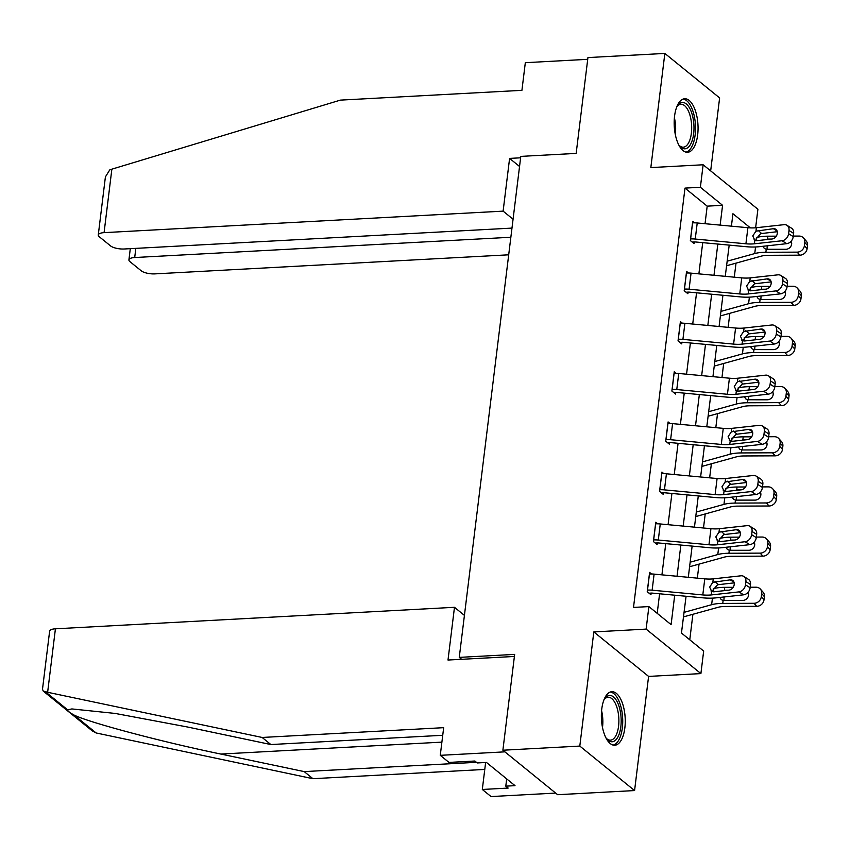 <?xml version="1.0" encoding="UTF-8"?>
<svg xmlns="http://www.w3.org/2000/svg" width="850" height="850" viewBox="0 0 850 850"><rect width="100%" height="100%" fill="white"/><g stroke="black" fill="none" stroke-linecap="round" stroke-linejoin="round"><path stroke-width="1.27" d="M624.856 727.855A26.807 11.879 86.9 0 0 611.862 691.709A26.807 11.879 86.9 0 0 601.758 709.102A26.807 11.879 86.9 0 0 614.752 745.248A26.807 11.879 86.9 0 0 624.856 727.855M697.659 134.895A26.807 11.879 86.9 0 0 684.675 98.749A26.807 11.879 86.9 0 0 674.571 116.142A26.807 11.879 86.9 0 0 687.554 152.288A26.807 11.879 86.9 0 0 697.659 134.895M686.077 596.264L681.456 633.048L703.662 651.079L700.899 673.593L646.128 629.106L648.89 606.592L671.096 624.633L674.709 595.202M648.593 676.409L593.821 631.922L579.806 746.077L502.881 750.221L557.653 794.707L634.578 790.564L648.593 676.409L700.899 673.593M710.664 170.882L719.621 97.92L664.849 53.433L650.834 167.588L703.141 164.773L757.903 209.259L755.629 227.789M689.764 639.795L692.899 614.284M697.329 578.159L699.051 564.124M703.492 527.999L705.213 513.952M709.644 477.828L711.376 463.792M715.806 427.667L717.528 413.631M721.969 377.506L723.69 363.46M728.131 327.335L729.852 313.299M734.283 277.174L736.015 263.139M579.806 746.077L634.578 790.564M502.881 750.221L514.654 654.394L459.266 657.379L520.784 156.389L576.162 153.404L587.934 57.577L664.849 53.433M459.266 657.379L461.635 659.303M705.043 223.709L707.189 206.146L684.994 188.105L633.505 607.421L648.89 606.592M657.199 613.339L659.6 593.789M661.927 574.855L665.752 543.628M668.079 524.684L671.914 493.457M674.241 474.523L678.077 443.296M680.404 424.362L684.239 393.136M686.556 374.202L690.391 342.975M692.718 324.031L696.554 292.804M698.881 273.87L702.716 242.643M694.652 222.827L692.718 221.266L690.349 240.561L694.057 243.557L694.248 241.952M688.5 272.999L686.566 271.426L684.197 290.721L687.894 293.728L688.096 292.113M682.338 323.159L680.404 321.587L678.034 340.882L681.732 343.889L681.934 342.284M676.175 373.32L674.241 371.758L671.872 391.043L675.58 394.049L675.771 392.445M670.013 423.491L668.089 421.919L665.72 441.214L669.418 444.221L669.609 442.606M663.861 473.652L661.927 472.079L659.558 491.374L663.255 494.381L663.457 492.777M657.698 523.812L655.764 522.24L653.395 541.535L657.093 544.542L657.294 542.938M651.536 573.973L649.602 572.411L647.232 591.706L650.941 594.713L651.132 593.098M593.821 631.922L646.128 629.106M684.994 188.105L700.379 187.276L703.141 164.773M750.359 227.874L732.944 213.732L731.414 226.164M729.194 245.119L725.252 276.335M722.925 295.269L719.089 326.496M716.773 345.429L712.938 376.656M710.706 395.611L706.775 426.828M704.448 445.761L700.612 476.988M698.286 495.922L694.461 527.149M692.134 546.093L688.298 577.32M720.141 225.112L722.574 205.317L700.379 187.276M677.036 576.268L680.861 545.041M683.188 526.097L687.023 494.87M689.35 475.936L693.186 444.709M695.513 425.776L699.348 394.549M701.664 375.604L705.5 344.377M707.827 325.444L711.662 294.217M713.989 275.283L717.825 244.056M707.189 206.146L722.574 205.317M692.527 222.87L692.591 222.87A12.027 4.016 7 0 1 697.223 222.976L747.894 227.704A17.181 5.738 -173 0 0 756.383 227.715L784.051 224.666A6.874 5.291 -57.7 0 1 786.941 225.292A6.874 5.291 -57.7 0 1 789.002 230.467L788.598 233.686L793.241 236.619L793.634 233.399L789.002 230.467M692.208 242.069L694.312 241.952A3.432 1.147 7 0 1 695.64 241.984L746.311 246.712A25.776 8.606 -173 0 0 759.039 246.723L786.718 243.674L782.074 240.752A6.874 5.291 -57.7 0 0 788.598 233.686M690.551 238.946L690.614 238.946A12.027 4.016 7 0 1 695.247 239.052L745.918 243.791A17.181 5.738 -173 0 0 754.407 243.791L782.074 240.752M777.293 231.71L760.654 233.623L756.086 238.956L756.171 240.678M793.241 236.619A6.874 5.291 122.3 0 1 786.718 243.674M786.941 225.292L791.573 228.225A6.874 5.291 122.3 0 1 793.634 233.399M754.407 243.791L754.832 240.327L752.76 235.939L755.958 231.179L773.372 228.703A5.504 4.229 122.3 0 1 775.678 229.192A5.504 4.229 122.3 0 1 777.336 233.336A5.504 4.229 122.3 0 1 772.108 238.988L756.893 240.667L754.056 239.796M726.559 265.699A12.027 4.016 -173 0 0 727.727 265.434L761.164 256.169A17.181 5.738 7 0 1 768.591 255.308L799.839 255.17L797.13 252.142A6.874 6.056 -41.7 0 0 804.398 245.682L807.107 248.71A6.874 6.056 138.3 0 1 799.839 255.17M727.111 261.226L754.747 253.566A25.776 8.606 7 0 1 765.882 252.269L797.13 252.142M756.447 237.564L756.723 237.49A25.776 8.606 7 0 1 767.858 236.194L776.294 236.162M793.305 236.087L799.106 236.066A6.874 6.056 -41.7 0 1 803.441 237.915L806.151 240.954A6.874 6.056 138.3 0 1 807.5 245.501L807.107 248.71M791.106 241.241A5.504 4.845 138.3 0 1 791.648 244.131A5.504 4.845 138.3 0 1 785.836 249.294L766.243 249.294L764.373 248.508L762.886 246.298M807.5 245.501L804.791 242.462L804.398 245.682M804.791 242.462A6.874 6.056 -41.7 0 0 803.441 237.915M767.858 236.194L767.486 239.179L768.836 239.349M771.354 239.073L768.474 239.084M791.541 242.346A5.504 4.845 -41.7 0 0 790.256 242.059M767.253 245.82L766.987 249.369M676.685 107.089A23.205 10.285 -93.1 0 1 677.492 105.782A23.205 10.285 -93.1 0 1 693.643 121.826A23.205 10.285 -93.1 0 1 690.466 144.489A23.205 10.285 -93.1 0 1 679.66 146.062A23.205 10.285 -93.1 0 1 678.725 144.851M679.044 145.286A21.484 9.52 86.9 0 0 683.273 147.188A21.484 9.52 86.9 0 0 691.358 122.188A21.484 9.52 86.9 0 0 680.956 104.284A21.484 9.52 86.9 0 0 676.961 106.622M685.95 152.129A26.637 11.804 86.9 0 0 695.119 121.263A26.637 11.804 86.9 0 0 683.092 99.078M603.883 700.049A23.205 10.285 -93.1 0 1 604.69 698.742A23.205 10.285 -93.1 0 1 620.829 714.786A23.205 10.285 -93.1 0 1 617.653 737.449A23.205 10.285 -93.1 0 1 606.857 739.022A23.205 10.285 -93.1 0 1 605.923 737.811M606.231 738.246A21.484 9.52 86.9 0 0 610.47 740.148A21.484 9.52 86.9 0 0 618.556 715.158A21.484 9.52 86.9 0 0 608.154 697.244A21.484 9.52 86.9 0 0 604.148 699.582M613.148 745.089A26.637 11.804 86.9 0 0 622.317 714.223A26.637 11.804 86.9 0 0 610.279 692.038M520.614 157.813L509.596 158.398L503.115 211.14L104.072 232.645A10.306 3.443 -173 0 0 98.271 234.993A10.306 3.443 -173 0 0 99.28 236.746L110.532 245.884A10.306 3.443 -173 0 0 124.196 248.997L511.976 228.097M503.115 211.14L513.071 219.226M98.271 234.993L105.4 176.917L109.714 169.958L111.86 169.171L340.393 100.119L521.921 90.334L525.321 62.688L587.722 59.319M135.83 248.37L134.704 257.529A10.306 3.443 -173 0 0 128.913 259.877A10.306 3.443 -173 0 0 129.923 261.63L141.174 270.767A10.306 3.443 -173 0 0 154.838 273.881L508.704 254.809M134.704 257.529L510.85 237.256M509.596 158.398L519.541 166.483M47.632 692.282L43.244 691.082L42.5 689.233L49.629 631.157A10.306 3.443 7 0 1 55.42 628.809L47.632 692.282L262.14 737.46L443.668 727.674L440.268 755.331L504.889 751.846L555.656 793.082L491.045 796.567L482.311 789.469L508.162 788.077L505.793 786.154L515.015 785.655L486.455 762.45L477.222 762.949L474.853 761.026L449.002 762.418L440.268 755.331M442.733 735.293L270.874 744.547L187.531 727.005L115.186 713.437L71.878 708.932L67.649 709.835C67.426 710.812 69.573 712.566 74.099 715.073C89.091 722.564 162.095 741.954 220.841 754.056L304.183 771.598L476.436 762.322M270.874 744.547L262.14 737.46M485.626 762.503L482.311 789.469M43.244 691.082L92.225 730.862L96.135 732.966L312.917 778.696L304.183 771.598M312.917 778.696L484.776 769.431M464.429 615.389L454.474 607.304L55.42 628.809M514.399 656.466L448.003 660.036L454.474 607.304M506.685 778.887L505.793 786.154M686.364 273.031L686.428 273.031A12.027 4.016 7 0 1 691.061 273.137L741.731 277.876A17.181 5.738 -173 0 0 750.221 277.876L777.888 274.837A6.874 5.291 -57.7 0 1 780.778 275.453A6.874 5.291 -57.7 0 1 782.839 280.638L782.446 283.847L787.079 286.779L787.472 283.56L782.839 280.638M686.046 292.23L688.149 292.113A3.432 1.147 7 0 1 689.477 292.145L740.148 296.873A25.776 8.606 -173 0 0 752.888 296.884L780.555 293.845L775.923 290.913A6.874 5.291 -57.7 0 0 782.446 283.847M684.388 289.117L684.452 289.106A12.027 4.016 7 0 1 689.084 289.223L739.755 293.951A17.181 5.738 -173 0 0 748.244 293.951L775.923 290.913M771.131 281.871L754.492 283.794L749.923 289.117L750.008 290.838M787.079 286.779A6.874 5.291 122.3 0 1 780.555 293.845M780.778 275.453L785.411 278.386A6.874 5.291 122.3 0 1 787.472 283.56M748.244 293.951L748.669 290.487L746.608 286.099L749.796 281.339L767.221 278.864A5.504 4.229 122.3 0 1 769.526 279.363A5.504 4.229 122.3 0 1 771.173 283.507A5.504 4.229 122.3 0 1 765.956 289.149L750.731 290.828L747.894 289.956M680.202 323.202L680.266 323.191A12.027 4.016 7 0 1 684.898 323.308L735.579 328.036A17.181 5.738 -173 0 0 744.058 328.036L771.736 324.998A6.874 5.291 -57.7 0 1 774.616 325.614A6.874 5.291 -57.7 0 1 776.677 330.799L776.284 334.018L780.916 336.94L781.309 333.731L776.677 330.799M679.894 342.391L681.997 342.274A3.432 1.147 7 0 1 683.315 342.306L733.996 347.044A25.776 8.606 -173 0 0 746.725 347.044L774.393 344.006L769.76 341.073A6.874 5.291 -57.7 0 0 776.284 334.018M678.236 339.277L678.289 339.277A12.027 4.016 7 0 1 682.922 339.384L733.603 344.112A17.181 5.738 -173 0 0 742.093 344.123L769.76 341.073M764.968 332.031L748.329 333.954L743.771 339.288L743.846 341.009M780.916 336.94A6.874 5.291 122.3 0 1 774.393 344.006M774.616 325.614L779.248 328.546A6.874 5.291 122.3 0 1 781.309 333.731M742.093 344.123L742.518 340.659L740.446 336.26L743.633 331.5L761.058 329.024A5.504 4.229 122.3 0 1 763.364 329.524A5.504 4.229 122.3 0 1 765.011 333.668A5.504 4.229 122.3 0 1 759.794 339.32L744.579 340.988L741.731 340.117M720.396 315.86A12.027 4.016 -173 0 0 721.565 315.594L755.002 306.329A17.181 5.738 7 0 1 762.429 305.469L793.677 305.341L790.978 302.303A6.874 6.056 -41.7 0 0 798.235 295.842L800.944 298.881A6.874 6.056 138.3 0 1 793.677 305.341M720.949 311.387L748.584 303.726A25.776 8.606 7 0 1 759.719 302.441L790.978 302.303M750.284 287.725L750.561 287.651A25.776 8.606 7 0 1 761.696 286.354L770.132 286.322M787.143 286.248L792.944 286.227A6.874 6.056 -41.7 0 1 797.289 288.076L799.999 291.114A6.874 6.056 138.3 0 1 801.338 295.662L800.944 298.881M784.943 291.401A5.504 4.845 138.3 0 1 785.485 294.291A5.504 4.845 138.3 0 1 779.673 299.455L760.091 299.455L758.221 298.669L756.734 296.459M801.338 295.662L798.628 292.634L798.235 295.842M798.628 292.634A6.874 6.056 -41.7 0 0 797.289 288.076M761.696 286.354L761.324 289.34L762.673 289.51M765.191 289.234L762.322 289.244M785.379 292.506A5.504 4.845 -41.7 0 0 784.104 292.219M761.101 295.981L760.824 299.529M714.244 366.021A12.027 4.016 -173 0 0 715.403 365.766L748.85 356.501A17.181 5.738 7 0 1 756.266 355.629L787.525 355.502L784.816 352.463A6.874 6.056 -41.7 0 0 792.083 346.014L794.782 349.042A6.874 6.056 138.3 0 1 787.525 355.502M714.786 361.547L742.433 353.897A25.776 8.606 7 0 1 753.557 352.601L784.816 352.463M744.122 337.896L744.398 337.811A25.776 8.606 7 0 1 755.533 336.526L763.969 336.483M780.98 336.409L786.792 336.388A6.874 6.056 -41.7 0 1 791.127 338.247L793.836 341.275A6.874 6.056 138.3 0 1 795.186 345.822L794.782 349.042M778.781 341.562A5.504 4.845 138.3 0 1 779.322 344.452A5.504 4.845 138.3 0 1 773.511 349.626L753.929 349.616L752.059 348.829L750.571 346.63M795.186 345.822L792.476 342.794L792.083 346.014M792.476 342.794A6.874 6.056 -41.7 0 0 791.127 338.247M755.533 336.526L755.172 339.511L756.521 339.681M759.029 339.405L756.16 339.416M779.227 342.667A5.504 4.845 -41.7 0 0 777.941 342.391M754.938 346.141L754.673 349.701M674.05 373.362L674.103 373.362A12.027 4.016 7 0 1 678.736 373.469L729.417 378.197A17.181 5.738 -173 0 0 737.906 378.207L765.574 375.158A6.874 5.291 -57.7 0 1 768.453 375.785A6.874 5.291 -57.7 0 1 770.514 380.959L770.121 384.179L774.764 387.111L775.157 383.892L770.514 380.959M673.731 392.551L675.835 392.445A3.432 1.147 7 0 1 677.163 392.477L727.834 397.205A25.776 8.606 -173 0 0 740.562 397.216L768.241 394.166L763.597 391.244A6.874 5.291 -57.7 0 0 770.121 384.179M672.074 389.438L672.138 389.438A12.027 4.016 7 0 1 676.77 389.544L727.441 394.272A17.181 5.738 -173 0 0 735.93 394.283L763.597 391.244M758.816 382.203L742.178 384.115L737.609 389.449L737.694 391.17M774.764 387.111A6.874 5.291 122.3 0 1 768.241 394.166M768.453 375.785L773.096 378.707A6.874 5.291 122.3 0 1 775.157 383.892M735.93 394.283L736.355 390.819L734.283 386.431L737.481 381.671L754.896 379.185A5.504 4.229 122.3 0 1 757.201 379.684A5.504 4.229 122.3 0 1 758.859 383.828A5.504 4.229 122.3 0 1 753.631 389.481L738.416 391.149L735.569 390.277M667.888 423.523L667.951 423.523A12.027 4.016 7 0 1 672.584 423.629L723.254 428.358A17.181 5.738 -173 0 0 731.744 428.368L759.411 425.329A6.874 5.291 -57.7 0 1 762.301 425.946A6.874 5.291 -57.7 0 1 764.362 431.131L763.969 434.339L768.602 437.272L768.995 434.053L764.362 431.131M667.569 442.723L669.673 442.606A3.432 1.147 7 0 1 671.001 442.638L721.671 447.366A25.776 8.606 -173 0 0 734.411 447.376L762.078 444.337L757.446 441.405A6.874 5.291 -57.7 0 0 763.969 434.339M665.911 439.599L665.975 439.599A12.027 4.016 7 0 1 670.607 439.705L721.278 444.444A17.181 5.738 -173 0 0 729.768 444.444L757.446 441.405M752.654 432.363L736.015 434.286L731.446 439.609L731.531 441.331M768.602 437.272A6.874 5.291 122.3 0 1 762.078 444.337M762.301 425.946L766.934 428.878A6.874 5.291 122.3 0 1 768.995 434.053M729.768 444.444L730.192 440.98L728.131 436.592L731.319 431.832L748.744 429.356A5.504 4.229 122.3 0 1 751.049 429.845A5.504 4.229 122.3 0 1 752.696 433.999A5.504 4.229 122.3 0 1 747.479 439.641L732.254 441.32L729.417 440.449M661.725 473.684L661.789 473.684A12.027 4.016 7 0 1 666.421 473.79L717.092 478.529A17.181 5.738 -173 0 0 725.581 478.529L753.259 475.49A6.874 5.291 -57.7 0 1 756.139 476.106A6.874 5.291 -57.7 0 1 758.2 481.291L757.807 484.5L762.439 487.433L762.832 484.224L758.2 481.291M661.417 492.883L663.521 492.766A3.432 1.147 7 0 1 664.838 492.798L715.519 497.537A25.776 8.606 -173 0 0 728.248 497.537L755.916 494.498L751.283 491.566A6.874 5.291 -57.7 0 0 757.807 484.5M659.749 489.77L659.812 489.759A12.027 4.016 7 0 1 664.445 489.876L715.126 494.604A17.181 5.738 -173 0 0 723.616 494.604L751.283 491.566M746.491 482.524L729.852 484.447L725.284 489.781L725.369 491.502M762.439 487.433A6.874 5.291 122.3 0 1 755.916 494.498M756.139 476.106L760.771 479.039A6.874 5.291 122.3 0 1 762.832 484.224M723.616 494.604L724.041 491.141L721.969 486.752L725.156 481.993L742.581 479.517A5.504 4.229 122.3 0 1 744.887 480.016A5.504 4.229 122.3 0 1 746.534 484.16A5.504 4.229 122.3 0 1 741.317 489.812L726.102 491.481L723.254 490.609M708.082 416.192A12.027 4.016 -173 0 0 709.24 415.926L742.688 406.661A17.181 5.738 7 0 1 750.104 405.801L781.362 405.663L778.653 402.634A6.874 6.056 -41.7 0 0 785.921 396.174L788.63 399.203A6.874 6.056 138.3 0 1 781.362 405.663M708.634 411.719L736.27 404.058A25.776 8.606 7 0 1 747.405 402.762L778.653 402.634M737.97 388.057L738.246 387.983A25.776 8.606 7 0 1 749.371 386.686L757.807 386.654M774.828 386.58L780.629 386.548A6.874 6.056 -41.7 0 1 784.964 388.408L787.674 391.446A6.874 6.056 138.3 0 1 789.023 395.994L788.63 399.203M772.618 391.733A5.504 4.845 138.3 0 1 773.16 394.623A5.504 4.845 138.3 0 1 767.348 399.787L747.766 399.776L745.896 399.001L744.409 396.791M789.023 395.994L786.314 392.955L785.921 396.174M786.314 392.955A6.874 6.056 -41.7 0 0 784.964 388.408M749.371 386.686L749.009 389.672L750.359 389.842M752.866 389.566L749.997 389.576M773.064 392.838A5.504 4.845 -41.7 0 0 771.779 392.551M748.776 396.312L748.51 399.861M701.919 466.353A12.027 4.016 -173 0 0 703.088 466.087L736.525 456.822A17.181 5.738 7 0 1 743.952 455.961L775.2 455.834L772.491 452.795A6.874 6.056 -41.7 0 0 779.758 446.335L782.468 449.374A6.874 6.056 138.3 0 1 775.2 455.834M702.472 461.879L730.107 454.219A25.776 8.606 7 0 1 741.242 452.933L772.491 452.795M731.808 438.217L732.084 438.143A25.776 8.606 7 0 1 743.219 436.847L751.655 436.815M768.666 436.741L774.467 436.719A6.874 6.056 -41.7 0 1 778.812 438.568L781.511 441.607A6.874 6.056 138.3 0 1 782.861 446.154L782.468 449.374M766.466 441.894A5.504 4.845 138.3 0 1 767.008 444.784A5.504 4.845 138.3 0 1 761.196 449.947L741.604 449.947L739.744 449.161L738.257 446.951M782.861 446.154L780.151 443.116L779.758 446.335M780.151 443.116A6.874 6.056 -41.7 0 0 778.812 438.568M743.219 436.847L742.847 439.832L744.196 440.002M746.714 439.726L743.835 439.737M766.902 442.999A5.504 4.845 -41.7 0 0 765.627 442.712M742.613 446.473L742.347 450.022M695.768 516.513A12.027 4.016 -173 0 0 696.926 516.247L730.373 506.983A17.181 5.738 7 0 1 737.789 506.122L769.048 505.994L766.339 502.956A6.874 6.056 -41.7 0 0 773.606 496.496L776.305 499.534A6.874 6.056 138.3 0 1 769.048 505.994M696.309 512.04L723.956 504.379A25.776 8.606 7 0 1 735.08 503.094L766.339 502.956M725.645 488.378L725.921 488.304A25.776 8.606 7 0 1 737.056 487.018L745.492 486.976M762.503 486.901L768.304 486.88A6.874 6.056 -41.7 0 1 772.65 488.739L775.359 491.767A6.874 6.056 138.3 0 1 776.698 496.315L776.305 499.534M760.304 492.054A5.504 4.845 138.3 0 1 760.846 494.944A5.504 4.845 138.3 0 1 755.034 500.119L735.452 500.108L733.582 499.322L732.094 497.112M776.698 496.315L773.999 493.287L773.606 496.496M773.999 493.287A6.874 6.056 -41.7 0 0 772.65 488.739M737.056 487.018L736.695 489.993L738.044 490.163M740.552 489.887L737.683 489.908M760.739 493.159A5.504 4.845 -41.7 0 0 759.464 492.873M736.461 496.634L736.185 500.193M655.573 523.855L655.626 523.844A12.027 4.016 7 0 1 660.259 523.961L710.94 528.689A17.181 5.738 -173 0 0 719.429 528.689L747.097 525.651A6.874 5.291 -57.7 0 1 749.976 526.278A6.874 5.291 -57.7 0 1 752.037 531.452L751.644 534.671L756.277 537.604L756.681 534.384L752.037 531.452M655.254 543.044L657.358 542.938A3.432 1.147 7 0 1 658.676 542.969L709.357 547.697A25.776 8.606 -173 0 0 722.086 547.697L749.753 544.659L745.121 541.726A6.874 5.291 -57.7 0 0 751.644 534.671M653.597 539.931L653.661 539.931A12.027 4.016 7 0 1 658.293 540.037L708.964 544.765A17.181 5.738 -173 0 0 717.453 544.776L745.121 541.726M740.339 532.695L723.69 534.608L719.132 539.941L719.206 541.663M756.277 537.604A6.874 5.291 122.3 0 1 749.753 544.659M749.976 526.278L754.619 529.199A6.874 5.291 122.3 0 1 756.681 534.384M717.453 544.776L717.878 541.312L715.806 536.913L719.004 532.153L736.419 529.678A5.504 4.229 122.3 0 1 738.724 530.177A5.504 4.229 122.3 0 1 740.371 534.321A5.504 4.229 122.3 0 1 735.154 539.973L719.939 541.641L717.092 540.77M689.605 566.684A12.027 4.016 -173 0 0 690.763 566.419L724.211 557.154A17.181 5.738 7 0 1 731.627 556.293L762.886 556.155L760.176 553.127A6.874 6.056 -41.7 0 0 767.444 546.667L770.153 549.695A6.874 6.056 138.3 0 1 762.886 556.155M690.157 562.201L717.793 554.551A25.776 8.606 7 0 1 728.928 553.254L760.176 553.127M719.482 538.549L719.769 538.475A25.776 8.606 7 0 1 730.894 537.179L739.33 537.136M756.351 537.072L762.153 537.041A6.874 6.056 -41.7 0 1 766.487 538.9L769.197 541.928A6.874 6.056 138.3 0 1 770.546 546.486L770.153 549.695M754.141 542.215A5.504 4.845 138.3 0 1 754.683 545.116A5.504 4.845 138.3 0 1 748.871 550.279L729.289 550.269L727.419 549.482L725.932 547.283M770.546 546.486L767.837 543.447L767.444 546.667M767.837 543.447A6.874 6.056 -41.7 0 0 766.487 538.9M730.894 537.179L730.532 540.164L731.882 540.334M734.389 540.058L731.521 540.069M754.588 543.331A5.504 4.845 -41.7 0 0 753.302 543.044M730.299 546.805L730.033 550.354M649.411 574.016L649.474 574.016A12.027 4.016 7 0 1 654.107 574.122L704.778 578.85A17.181 5.738 -173 0 0 713.267 578.861L740.934 575.811A6.874 5.291 -57.7 0 1 743.824 576.438A6.874 5.291 -57.7 0 1 745.886 581.612L745.482 584.832L750.125 587.764L750.518 584.545L745.886 581.612M649.092 593.215L651.196 593.098A3.432 1.147 7 0 1 652.524 593.13L703.194 597.858A25.776 8.606 -173 0 0 715.923 597.869L743.601 594.819L738.958 591.898A6.874 5.291 -57.7 0 0 745.482 584.832M647.434 590.091L647.498 590.091A12.027 4.016 7 0 1 652.131 590.197L702.801 594.936A17.181 5.738 -173 0 0 711.291 594.936L738.958 591.898M734.177 582.856L717.538 584.768L712.969 590.102L713.054 591.823M750.125 587.764A6.874 5.291 122.3 0 1 743.601 594.819M743.824 576.438L748.457 579.371A6.874 5.291 122.3 0 1 750.518 584.545M711.291 594.936L711.716 591.472L709.654 587.084L712.842 582.324L730.256 579.849A5.504 4.229 122.3 0 1 732.572 580.338A5.504 4.229 122.3 0 1 734.219 584.481A5.504 4.229 122.3 0 1 729.003 590.134L713.777 591.812L710.94 590.941M683.442 616.845A12.027 4.016 -173 0 0 684.611 616.579L718.048 607.314A17.181 5.738 7 0 1 725.475 606.454L756.723 606.316L754.014 603.287A6.874 6.056 -41.7 0 0 761.281 596.827L763.991 599.866A6.874 6.056 138.3 0 1 756.723 606.316M683.995 612.372L711.631 604.711A25.776 8.606 7 0 1 722.766 603.415L754.014 603.287M713.331 588.71L713.607 588.636A25.776 8.606 7 0 1 724.742 587.339L733.178 587.308M750.189 587.233L755.99 587.212A6.874 6.056 -41.7 0 1 760.336 589.061L763.034 592.099A6.874 6.056 138.3 0 1 764.384 596.647L763.991 599.866M747.989 592.386A5.504 4.845 138.3 0 1 748.531 595.276A5.504 4.845 138.3 0 1 742.719 600.44L723.127 600.44L721.268 599.654L719.769 597.444M764.384 596.647L761.674 593.608L761.281 596.827M761.674 593.608A6.874 6.056 -41.7 0 0 760.336 589.061M724.742 587.339L724.37 590.325L725.719 590.495M728.237 590.219L725.358 590.229M748.425 593.491A5.504 4.845 -41.7 0 0 747.15 593.204M724.136 596.966L723.871 600.514M690.614 238.946L692.591 222.87M755.958 231.179L756.383 227.715M745.918 243.791L747.894 227.704M695.247 239.052L697.223 222.976M777.123 231.062L773.372 228.703M758.157 230.371L761.526 233.442M756.723 237.49L756.33 240.688M755.554 246.978L754.747 253.566M766.243 249.294L765.882 252.269M674.39 117.789A21.484 9.52 -93.1 0 1 675.336 123.059A21.484 9.52 -93.1 0 1 675.293 134.459M601.588 710.749A21.484 9.52 -93.1 0 1 602.523 716.019A21.484 9.52 -93.1 0 1 602.491 727.43M111.86 169.171L104.072 232.645M45.624 691.942L67.649 709.835M74.099 715.073L96.135 732.966M441.894 742.135L220.841 754.056M684.452 289.106L686.428 273.031M749.796 281.339L750.221 277.876M739.755 293.951L741.731 277.876M689.084 289.223L691.061 273.137M770.961 281.233L767.221 278.864M751.995 280.532L755.374 283.603M678.289 339.277L680.266 323.191M743.633 331.5L744.058 328.036M733.603 344.112L735.579 328.036M682.922 339.384L684.898 323.308M764.798 331.394L761.058 329.024M745.843 330.703L749.211 333.774M750.561 287.651L750.168 290.849M749.392 297.139L748.584 303.726M760.091 299.455L759.719 302.441M744.398 337.811L744.005 341.009M743.24 347.31L742.433 353.897M753.929 349.616L753.557 352.601M672.138 389.438L674.103 373.362M737.481 381.671L737.906 378.207M727.441 394.272L729.417 378.197M676.77 389.544L678.736 373.469M758.646 381.554L754.896 379.185M739.681 380.864L743.049 383.934M665.975 439.599L667.951 423.523M731.319 431.832L731.744 428.368M721.278 444.444L723.254 428.358M670.607 439.705L672.584 423.629M752.484 431.726L748.744 429.356M733.518 431.024L736.886 434.095M659.812 489.759L661.789 473.684M725.156 481.993L725.581 478.529M715.126 494.604L717.092 478.529M664.445 489.876L666.421 473.79M746.321 481.886L742.581 479.517M727.356 481.196L730.734 484.256M738.246 387.983L737.853 391.181M737.077 397.471L736.27 404.058M747.766 399.776L747.405 402.762M732.084 438.143L731.691 441.341M730.915 447.631L730.107 454.219M741.604 449.947L741.242 452.933M725.921 488.304L725.528 491.502M724.763 497.803L723.956 504.379M735.452 500.108L735.08 503.094M653.661 539.931L655.626 523.844M719.004 532.153L719.429 528.689M708.964 544.765L710.94 528.689M658.293 540.037L660.259 523.961M740.169 532.047L736.419 529.678M721.204 531.356L724.572 534.427M719.769 538.475L719.376 541.673M718.601 547.963L717.793 554.551M729.289 550.269L728.928 553.254M647.498 590.091L649.474 574.016M712.842 582.324L713.267 578.861M702.801 594.936L704.778 578.85M652.131 590.197L654.107 574.122M734.007 582.207L730.256 579.849M715.041 581.517L718.409 584.588M713.607 588.636L713.214 591.834M712.438 598.124L711.631 604.711M723.127 600.44L722.766 603.415M128.913 259.877L130.294 248.667"/></g></svg>
